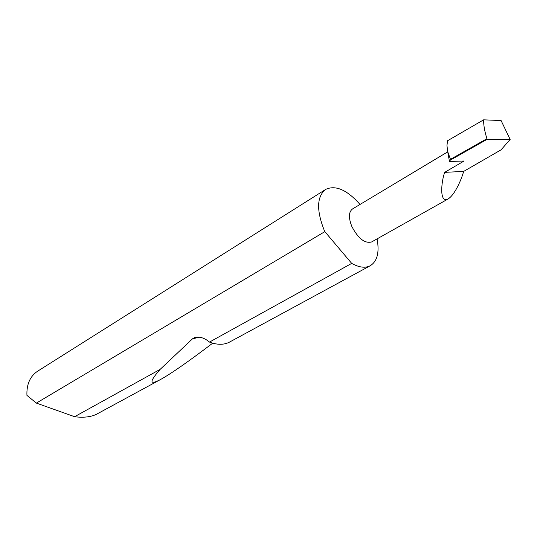 <?xml version="1.0" encoding="UTF-8"?>
<svg xmlns="http://www.w3.org/2000/svg" width="537" height="537" viewBox="0 0 537 537"><rect width="100%" height="100%" fill="white"/><g stroke="black" fill="none" stroke-linecap="round" stroke-linejoin="round"><path stroke-width="0.81" d="M360.018 204.449C347.07 189.863 335.638 184.835 325.724 189.38L37.65 371.181C30.059 376.269 26.488 384.344 26.937 395.393L36.362 403.092L74.603 416.705C83.081 417.833 90.27 417.081 96.157 414.45L160.308 379.646C149.299 385.304 149.246 381.888 160.133 369.382L192.494 338.82L194.864 337.444C199.704 336.41 204.577 337.954 209.49 342.076L351.701 263.399C359.085 267.507 365.267 268.285 370.248 265.734C377.289 261.291 379.565 252.343 377.081 238.884M209.49 342.076L209.625 342.129C217.156 344.942 223.674 344.996 229.178 342.277L370.248 265.734M212.733 343.156C188.554 361.515 171.081 373.678 160.308 379.646M74.603 416.705L160.133 369.382M325.724 189.38C316.837 196.361 316.3 209.9 324.106 229.99L324.845 231.635L36.362 403.092M444.663 172.357C441.3 181.66 439.118 203.651 448.026 199.005C455.074 194.73 461.578 178.962 463.659 171.41L444.663 172.357L464.062 161.013L449.462 161.476L447.67 151.615L450.704 159.912L449.147 161.06M448.026 199.005L371.604 241.959C364.818 243.711 358.246 238.589 351.903 226.607C348.426 217.841 348.627 211.961 352.5 208.96L447.71 151.857M483.636 119.832C483.528 125.087 484.629 131.37 486.938 138.68L487.146 139.318L510.15 139.452L501.081 120.543L483.636 119.832L447.556 140.734L446.959 145.48L447.67 151.615M510.15 139.452L501.081 149.823L463.659 171.41M487.146 139.318L450.704 159.912M351.701 263.399L324.845 231.635M192.494 338.82L199.616 337.176M486.938 138.68L450.597 159.241M194.864 337.444L196.28 337.122"/></g></svg>
